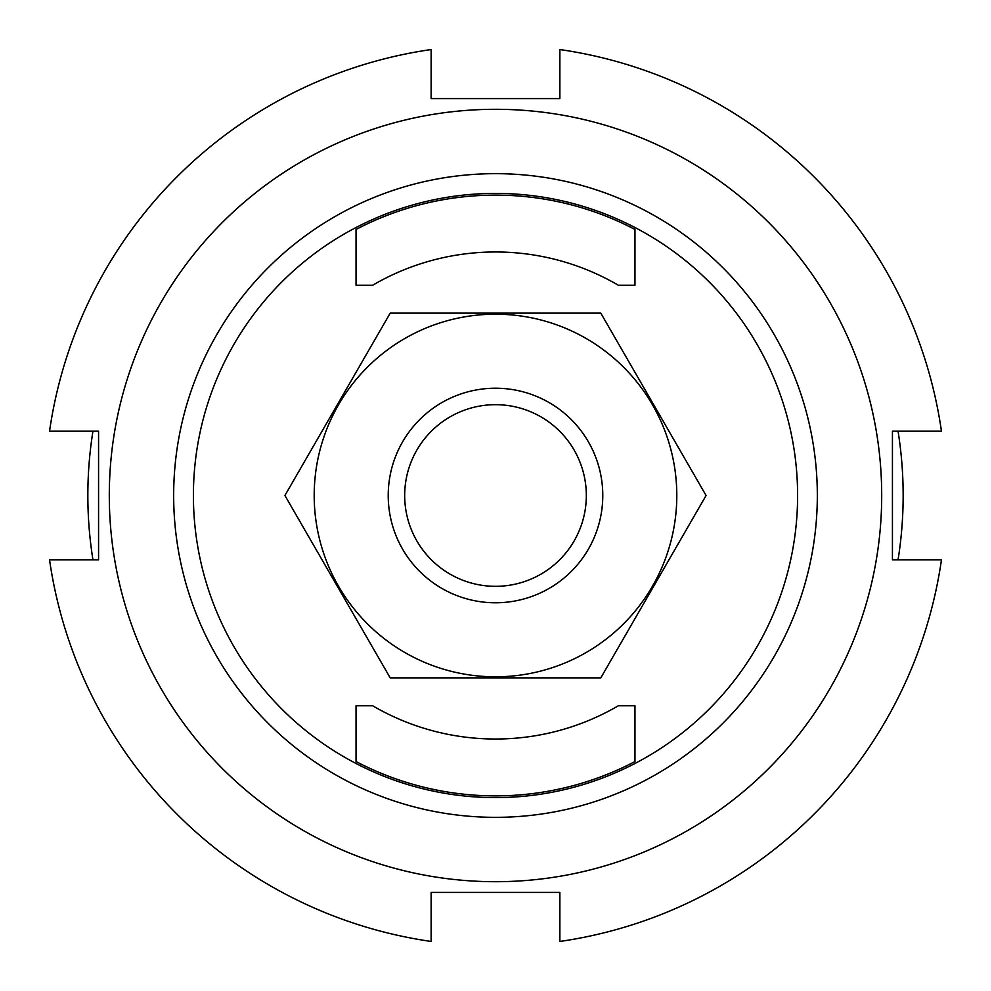 <?xml version="1.0" encoding="UTF-8"?>
<svg xmlns="http://www.w3.org/2000/svg" width="991" height="991" viewBox="0 0 991 991"><rect width="100%" height="100%" fill="white"/><g stroke="black" fill="none" stroke-linecap="round" stroke-linejoin="round"><path stroke-width="1.49" d="M356.042 705.765L372.653 705.765A243.526 243.526 0 0 0 618.347 705.765L634.958 705.765L634.958 761.546A300.384 300.384 0 0 1 356.042 761.546L356.042 705.765M92.956 559.865A407.66 407.66 0 0 1 92.956 431.135M898.044 431.135A407.66 407.66 0 0 1 898.044 559.865M372.653 285.235L356.042 285.235L356.042 229.454A300.384 300.384 0 0 1 634.958 229.454L634.958 285.235L618.347 285.235A243.526 243.526 0 0 0 372.653 285.235M193.406 495.5A302.094 302.094 0 0 1 646.553 233.876A302.094 302.094 0 0 1 646.553 757.124A302.094 302.094 0 0 1 193.406 495.5M173.66 495.5A321.84 321.84 0 0 1 656.414 216.781A321.84 321.84 0 0 1 656.414 774.219A321.84 321.84 0 0 1 173.66 495.5M495.5 586.325A90.825 90.825 0 0 1 416.852 450.087A90.825 90.825 0 0 1 574.161 450.087A90.825 90.825 0 0 1 495.5 586.325M495.5 602.776A107.276 107.276 0 0 1 402.594 441.862A107.276 107.276 0 0 1 588.406 441.862A107.276 107.276 0 0 1 495.5 602.776M314.197 495.5A181.303 181.303 0 0 1 586.152 338.488A181.303 181.303 0 0 1 586.152 652.512A181.303 181.303 0 0 1 314.197 495.5M600.794 313.131L390.206 313.131L284.913 495.5L390.206 677.869L600.794 677.869L706.087 495.5L600.794 313.131M559.865 941.45A450.571 450.571 0 0 0 941.45 559.865L892.433 559.865L892.433 431.135L941.45 431.135A450.571 450.571 0 0 0 559.865 49.55L559.865 98.567L431.135 98.567L431.135 49.55A450.571 450.571 0 0 0 49.55 431.135L98.567 431.135L98.567 559.865L49.55 559.865A450.571 450.571 0 0 0 431.135 941.45L431.135 892.433L559.865 892.433L559.865 941.45M109.295 495.5A386.205 386.205 0 0 0 688.596 829.962A386.205 386.205 0 0 0 688.596 161.037A386.205 386.205 0 0 0 109.295 495.5"/></g></svg>
